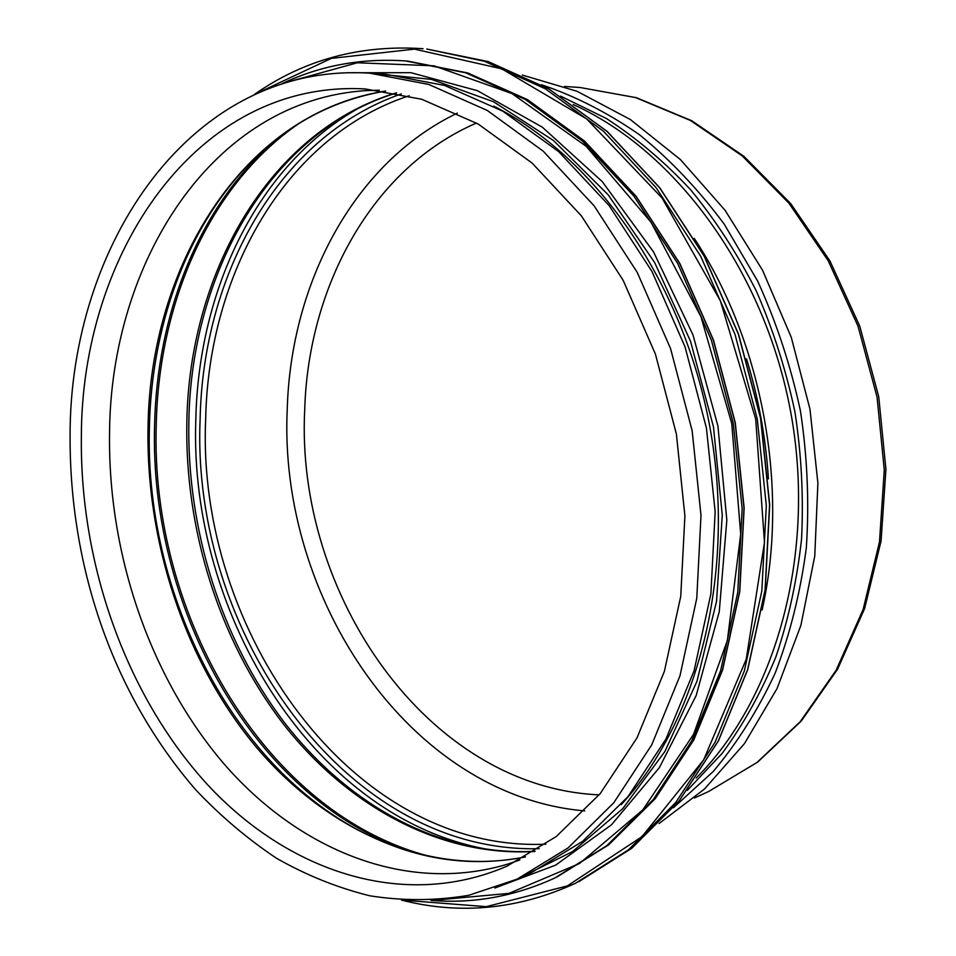 <?xml version="1.0" encoding="UTF-8"?>
<svg xmlns="http://www.w3.org/2000/svg" width="956" height="956" viewBox="0 0 956 956"><rect width="100%" height="100%" fill="white"/><g stroke="black" fill="none" stroke-linecap="round" stroke-linejoin="round"><path stroke-width="1.43" d="M517.088 879.15L531.715 872.458L582.586 841.34L628.044 796.587L665.89 739.155L694.08 670.754L710.882 593.903L715.16 511.807L706.448 428.169L685.034 346.837L652.016 271.552L609.139 205.612L558.603 151.586L502.892 111.231L444.552 85.431L385.961 74.305L369.912 73.206C190.746 61.71 69.37 245.345 70.087 436.378C69.645 563.753 110.777 691.833 196.004 790.11C220.848 816.316 247.7 839.045 276.583 858.297C306.422 875.29 337.528 887.789 369.876 895.808C402.691 900.994 435.613 900.839 468.679 895.33L517.088 879.15L568.127 847.876L613.74 802.813L651.705 744.903L679.955 675.868L696.781 598.253L700.999 515.32L692.156 430.774L670.55 348.57L637.282 272.472L594.118 205.815L543.283 151.227L487.309 110.466L428.706 84.427L369.912 73.206M379.269 90.199L366.734 90.581C212.22 99.723 110.251 262.745 109.546 433.881C107.968 553.691 149.614 676.92 223.895 763.76C298.32 849.645 406.073 894.78 507.983 864.033L519.837 859.958M621.269 804.593C698.179 721.35 736.538 573.026 709.985 427.523C683.397 282.02 595.098 156.832 493.714 106.14M457.362 113.119C353.385 163.082 290.899 283.538 287.254 408.738C277.993 597.643 409.204 795.81 584.785 810.915M599.173 794.866C427.165 787.242 295.081 593.975 304.725 409.288C308.418 286.023 372.29 167.969 476.482 123.049M409.168 95.743C284.828 136.433 208.408 274.946 205.671 419.146C196.195 630.028 351.724 852.644 545.852 844.196M708.647 791.496L757.666 762.099L801.295 721.015L837.552 669.272L864.63 608.518L881.073 540.976L885.913 469.348L878.731 396.704L859.779 326.211L829.939 260.916L790.684 203.556L743.876 156.294L691.666 120.695L636.326 97.679L580.101 87.51L635.585 97.572L690.375 120.432L742.238 155.9L788.903 203.162L828.147 260.665L858.034 326.199L877.046 397.015L884.288 469.982L879.496 541.849L863.113 609.51L836.165 670.204L800.184 721.72L757.009 762.47L708.647 791.496L694.379 798.021M81.356 437.513C80.017 564.1 125.75 694.462 206.185 783.191C286.633 870.88 402.739 911.367 507.194 866.064L556.273 836.536L600.249 793.564L636.959 737.96L664.372 671.399L680.744 596.329L684.902 515.953L676.37 433.952L655.446 354.186L623.169 280.323L581.308 215.757L532.122 163.07L478.096 123.969L421.692 99.245L365.288 88.956C196.721 79.432 81.021 253.794 81.356 437.513M385.627 91.047C241.928 113.346 149.65 267.154 148.025 428.109C146.113 542.41 184.627 659.807 254.284 744.784C324.18 828.852 425.755 876.951 525.489 856.911M293.384 127.148L263.462 150.235C191.331 214.646 151.502 319.519 149.387 427.786C144.392 603.272 242.716 788.091 390.287 844.722L426.424 855.74M385.686 91.059C339.44 98.874 298.702 118.604 263.462 150.235L283.287 134.187L270.297 145.049C197.115 210.368 156.76 316.412 154.573 425.802C149.447 603.081 248.835 789.728 398.509 847.159L414.486 852.74L390.287 844.722C434.43 861.858 479.506 865.909 525.537 856.887M297.675 124.376C208.743 186.205 158.541 303.841 156.234 425.444C150.223 615.055 265.876 815.301 431.431 856.815M396.238 92.863C268.23 131.558 189.336 273.631 186.85 421.548C184.651 529.146 218.96 639.445 282.223 722.509C345.833 804.761 438.756 857.15 534.763 851.461M358.034 108.518C257.08 165.806 198.609 290.254 195.837 419.039C188.404 615.413 316.484 822.698 493.499 850.326M401.329 93.915C278.029 136.708 202.839 275.244 200.127 419.266C190.889 630.506 344.865 853.672 539.16 848.689M673.454 807.76L713.152 771.576C737.315 742.92 758.012 710.033 775.256 672.928C790.17 633.768 800.53 592.027 806.338 547.692C809.338 502.462 807.378 456.896 800.447 410.996C790.708 365.622 776.439 322.303 757.642 281.052L724.182 224.086C698.525 189.587 670.299 159.807 639.504 134.748C607.729 112.677 575.034 95.994 541.419 84.726M687.352 790.361L722.282 753.208C743.326 724.612 761.191 692.526 775.866 656.939C788.437 619.703 797.005 580.388 801.558 538.981C803.661 496.869 801.463 454.554 794.95 412C785.999 369.9 773.105 329.533 756.256 290.887C737.363 253.77 715.458 220.011 690.519 189.623C664.217 161.528 636.17 137.819 606.379 118.508L560.575 96.09M696.171 778.017C775.698 698.693 816.663 554.217 790.839 412.753C765.003 271.301 675.605 150.618 573.194 104.527M762.111 609.976C789.441 488.707 762.685 342.2 694.259 238.414M768.421 478.86C765.852 437.991 758.55 397.983 746.505 358.835M578.834 881.683L631.749 848.283L678.999 801.056L718.315 740.936L747.592 669.702L765.075 589.936L769.556 504.876L760.546 418.286L738.367 334.098L704.118 256.124L659.568 187.675L607 131.39L548.971 89.051L488.086 61.554L426.782 49.031L488.146 61.566L549.079 89.063L607.144 131.414L659.712 187.687L704.261 256.112L738.522 334.086L760.701 418.262L769.7 504.828L765.218 589.888L747.723 669.642L718.434 740.864L679.095 800.997L631.797 848.259L575.452 883.296L628.403 849.872L675.701 802.55L715.052 742.31L744.354 670.921L761.836 590.963L766.306 505.7L757.272 418.883L735.033 334.481L700.724 256.304L656.103 187.675L603.463 131.247L545.362 88.812L484.405 61.256L426.782 49.031M404.651 900.313L486.269 906.658L567.314 885.925L641.942 836.667L703.688 759.793L746.23 659.293L764.477 542.434L755.718 419.17L720.346 300.758L661.97 197.892L586.649 118.914L501.721 68.832L414.498 49.126L331.362 58.376L257.26 93.162M556.703 877.142L608.649 844.841L655.063 798.81L693.686 739.98L722.449 670.108L739.609 591.74L744.007 508.102L735.14 422.922L713.331 340.109L679.656 263.426L635.907 196.183L584.295 140.986L527.377 99.603L467.699 72.943L407.686 61.1L467.759 72.955L527.497 99.627L584.451 141.01L636.063 196.207L679.824 263.426L713.499 340.109L735.307 422.899L744.162 508.054L739.765 591.68L722.593 670.037L693.805 739.908L655.159 798.75L608.709 844.817L554.779 878.038L606.749 845.725L653.187 799.646L691.821 740.745L720.597 670.789L737.769 592.314L742.155 508.568L733.264 423.269L711.431 340.336L677.732 263.533L633.936 196.195L582.288 140.926L525.322 99.484L465.608 72.787L405.571 60.933C361.38 57.969 320.272 65.546 282.223 83.674M431.359 900.361C473.351 903.862 514.495 896.429 554.779 878.038C514.352 896.489 473.077 903.934 430.941 900.385M435.589 900.098L508.998 893.37L579.623 863.423L642.79 809.887L693.566 734.316L727.373 640.448L740.697 534.273L731.758 423.544L700.987 316.806L651 222.198L586.195 146.328L511.986 93.58L433.976 65.833L357.317 62.773L286.274 82.419M517.196 879.114L572.513 851.605L622.643 808.764L664.946 751.416L696.948 681.341L716.546 601.348L722.27 515.105L713.475 426.878L690.519 341.256L654.681 262.589L608.076 194.677L553.381 140.448L493.535 101.754L431.503 79.384L370.032 73.218M580.101 87.51L564.434 86.446M507.983 864.033L513.527 862.216M366.734 90.581L372.577 90.318M396.609 92.935C270.01 131.498 191.367 273.058 188.858 420.891C186.647 528.501 220.908 638.883 284.004 722.007C347.458 804.331 439.927 856.648 535.097 851.258M659.043 823.546L704.524 788.999L744.413 743.672L777.025 688.619L800.877 625.403L814.763 556.069L817.894 483.091L809.983 409.252L791.281 337.372L762.553 270.225L725.066 210.284L680.421 159.58L630.458 119.608L577.125 91.31L522.358 75.058M401.556 900.11C460.063 915.047 518.021 909.443 575.452 883.296M254.427 94.441C303.877 59.786 360.077 44.538 423.042 48.708M407.686 61.1L405.571 60.933C361.237 57.958 319.985 65.582 281.829 83.793M494.885 888.016L555.615 865.156L611.481 824.825L659.341 767.68L696.159 695.586L719.27 611.649L726.823 520.124L717.944 426.077L693.004 334.959L653.593 251.99L602.292 181.64L542.363 127.196L477.403 90.665L410.889 72.68L346.012 72.764"/></g></svg>
